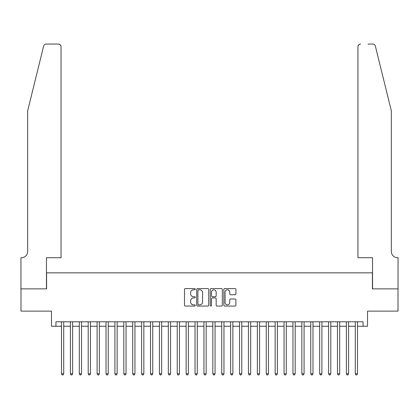 <?xml version="1.0" encoding="UTF-8"?>
<svg xmlns="http://www.w3.org/2000/svg" width="419" height="419" viewBox="0 0 419 419"><rect width="100%" height="100%" fill="white"/><g stroke="black" fill="none" stroke-linecap="round" stroke-linejoin="round"><path stroke-width="0.63" d="M195.259 289.194A0.613 0.613 0 0 0 194.646 288.581L185.36 288.581A0.875 0.875 0 0 0 184.486 289.456L184.486 305.184A0.875 0.875 0 0 0 185.36 306.059L194.646 306.059A0.613 0.613 0 0 0 195.259 305.446A0.613 0.613 0 0 0 194.646 304.838L193.442 304.838A2.797 2.797 0 0 1 190.645 302.041L190.645 300.727A2.797 2.797 0 0 1 193.442 297.93L194.646 297.93A0.613 0.613 0 0 0 195.259 297.322A0.613 0.613 0 0 0 194.646 296.71L193.442 296.71A2.797 2.797 0 0 1 190.645 293.913L190.645 292.603A2.797 2.797 0 0 1 193.442 289.807L194.646 289.807A0.613 0.613 0 0 0 195.259 289.194M235.038 294.746A0.875 0.875 0 0 0 235.913 293.871L235.913 289.456A0.875 0.875 0 0 0 235.038 288.581L224.725 288.581A0.875 0.875 0 0 0 223.851 289.456L223.851 305.184A0.875 0.875 0 0 0 224.725 306.059L235.038 306.059A0.875 0.875 0 0 0 235.913 305.184L235.913 299.857A0.875 0.875 0 0 0 235.038 298.983L230.623 298.983A0.875 0.875 0 0 0 229.748 299.857L229.748 302.497A2.336 2.336 0 0 1 227.412 304.838A2.336 2.336 0 0 1 225.076 302.497L225.076 292.143A2.336 2.336 0 0 1 227.412 289.807A2.336 2.336 0 0 1 229.748 292.143L229.748 293.871A0.875 0.875 0 0 0 230.623 294.746L235.038 294.746M55.937 326.254L55.937 321.802L363.064 321.802L363.064 326.254L367.515 326.254L367.515 311.118L398.008 311.118L398.008 288.864L372.412 288.864L372.412 272.837L46.588 272.837L46.588 288.864L20.992 288.864L20.992 311.118L51.485 311.118L51.485 326.254L61.499 326.254M208.735 289.456A0.875 0.875 0 0 0 207.861 288.581L197.548 288.581A0.875 0.875 0 0 0 196.679 289.456L196.679 305.184A0.875 0.875 0 0 0 197.548 306.059L207.861 306.059A0.875 0.875 0 0 0 208.735 305.184L208.735 289.456M211.139 288.581L221.452 288.581A0.875 0.875 0 0 1 222.321 289.456L222.321 305.184A0.875 0.875 0 0 1 221.452 306.059L217.037 306.059A0.875 0.875 0 0 1 216.162 305.184L216.162 298.805A0.875 0.875 0 0 0 215.287 297.93L212.36 297.93A0.875 0.875 0 0 0 211.49 298.805L211.49 305.446A0.613 0.613 0 0 1 210.877 306.059A0.613 0.613 0 0 1 210.265 305.446L210.265 289.456A0.875 0.875 0 0 1 211.139 288.581M63.725 326.254L70.402 326.254M72.628 326.254L79.306 326.254M81.532 326.254L88.205 326.254M90.431 326.254L97.108 326.254M99.334 326.254L106.012 326.254M108.238 326.254L114.916 326.254M117.137 326.254L123.815 326.254M126.04 326.254L132.718 326.254M134.944 326.254L141.622 326.254M143.848 326.254L150.521 326.254M152.746 326.254L159.424 326.254M161.65 326.254L168.328 326.254M170.554 326.254L177.232 326.254M179.452 326.254L186.13 326.254M188.356 326.254L195.034 326.254M197.26 326.254L203.938 326.254M206.164 326.254L212.836 326.254M215.062 326.254L221.74 326.254M223.966 326.254L230.644 326.254M232.87 326.254L239.548 326.254M241.768 326.254L248.446 326.254M250.672 326.254L257.35 326.254M259.576 326.254L266.254 326.254M268.479 326.254L275.152 326.254M277.378 326.254L284.056 326.254M286.282 326.254L292.96 326.254M295.186 326.254L301.863 326.254M304.084 326.254L310.762 326.254M312.988 326.254L319.666 326.254M321.892 326.254L328.569 326.254M330.795 326.254L337.468 326.254M339.694 326.254L346.372 326.254M348.598 326.254L355.275 326.254M357.501 326.254L363.064 326.254M198.512 289.807A0.613 0.613 0 0 0 197.899 290.419L197.899 304.225A0.613 0.613 0 0 0 198.512 304.838L199.779 304.838A2.797 2.797 0 0 0 202.576 302.041L202.576 292.603A2.797 2.797 0 0 0 199.779 289.807L198.512 289.807M216.162 292.19A2.336 2.336 0 0 0 213.826 289.848A2.336 2.336 0 0 0 211.49 292.19L211.49 295.835A0.875 0.875 0 0 0 212.36 296.71L215.287 296.71A0.875 0.875 0 0 0 216.162 295.835L216.162 292.19M63.725 321.802L63.725 373.79L61.499 373.79L61.499 321.802M63.725 373.79L63.06 374.947L62.169 374.947L61.499 373.79M43.639 46.085C44.32 44.618 44.32 44.618 43.639 46.085L27.67 110.82L27.67 251.473A6.233 6.233 0 0 1 21.437 257.706L20.95 257.706L20.95 288.864L46.457 288.864L46.457 257.706L61.054 257.706L61.054 46.724A2.671 2.671 0 0 0 58.382 44.053L46.231 44.053A2.671 2.671 0 0 0 43.639 46.085M50.998 44.053L58.382 44.053C59.996 44.22 60.886 45.111 61.054 46.724L61.054 257.706M27.67 251.473A6.233 6.233 0 0 1 21.437 257.706M386.433 90.97L375.361 46.085C374.68 44.618 374.68 44.618 375.361 46.085C374.68 44.618 374.68 44.618 375.361 46.085L391.33 110.82L391.33 251.473A6.233 6.233 0 0 0 397.563 257.706L398.05 257.706L398.05 288.864L372.543 288.864L372.543 257.706L357.946 257.706L357.946 46.724L357.946 257.706M368.002 44.053L372.769 44.053A2.671 2.671 0 0 1 375.361 46.085M360.618 44.053A2.671 2.671 0 0 0 357.946 46.724C358.114 45.111 359.004 44.22 360.618 44.053M391.33 251.473A6.233 6.233 0 0 0 397.563 257.706M72.628 321.802L72.628 373.79L70.402 373.79L70.402 321.802M72.628 373.79L71.958 374.947L71.068 374.947L70.402 373.79M81.532 321.802L81.532 373.79L79.306 373.79L79.306 321.802M81.532 373.79L80.862 374.947L79.971 374.947L79.306 373.79M90.431 321.802L90.431 373.79L88.205 373.79L88.205 321.802M90.431 373.79L89.766 374.947L88.875 374.947L88.205 373.79M99.334 321.802L99.334 373.79L97.108 373.79L97.108 321.802M99.334 373.79L98.669 374.947L97.779 374.947L97.108 373.79M108.238 321.802L108.238 373.79L106.012 373.79L106.012 321.802M108.238 373.79L107.568 374.947L106.677 374.947L106.012 373.79M117.137 321.802L117.137 373.79L114.916 373.79L114.916 321.802M117.137 373.79L116.472 374.947L115.581 374.947L114.916 373.79M126.04 321.802L126.04 373.79L123.815 373.79L123.815 321.802M126.04 373.79L125.375 374.947L124.485 374.947L123.815 373.79M134.944 321.802L134.944 373.79L132.718 373.79L132.718 321.802M134.944 373.79L134.274 374.947L133.383 374.947L132.718 373.79M143.848 321.802L143.848 373.79L141.622 373.79L141.622 321.802M143.848 373.79L143.178 374.947L142.287 374.947L141.622 373.79M152.746 321.802L152.746 373.79L150.521 373.79L150.521 321.802M152.746 373.79L152.081 374.947L151.191 374.947L150.521 373.79M161.65 321.802L161.65 373.79L159.424 373.79L159.424 321.802M161.65 373.79L160.985 374.947L160.095 374.947L159.424 373.79M170.554 321.802L170.554 373.79L168.328 373.79L168.328 321.802M170.554 373.79L169.884 374.947L168.993 374.947L168.328 373.79M179.452 321.802L179.452 373.79L177.232 373.79L177.232 321.802M179.452 373.79L178.787 374.947L177.897 374.947L177.232 373.79M188.356 321.802L188.356 373.79L186.13 373.79L186.13 321.802M188.356 373.79L187.691 374.947L186.801 374.947L186.13 373.79M197.26 321.802L197.26 373.79L195.034 373.79L195.034 321.802M197.26 373.79L196.59 374.947L195.699 374.947L195.034 373.79M206.164 321.802L206.164 373.79L203.938 373.79L203.938 321.802M206.164 373.79L205.493 374.947L204.603 374.947L203.938 373.79M215.062 321.802L215.062 373.79L212.836 373.79L212.836 321.802M215.062 373.79L214.397 374.947L213.507 374.947L212.836 373.79M223.966 321.802L223.966 373.79L221.74 373.79L221.74 321.802M223.966 373.79L223.301 374.947L222.41 374.947L221.74 373.79M232.87 321.802L232.87 373.79L230.644 373.79L230.644 321.802M232.87 373.79L232.199 374.947L231.309 374.947L230.644 373.79M241.768 321.802L241.768 373.79L239.548 373.79L239.548 321.802M241.768 373.79L241.103 374.947L240.213 374.947L239.548 373.79M250.672 321.802L250.672 373.79L248.446 373.79L248.446 321.802M250.672 373.79L250.007 374.947L249.116 374.947L248.446 373.79M259.576 321.802L259.576 373.79L257.35 373.79L257.35 321.802M259.576 373.79L258.905 374.947L258.015 374.947L257.35 373.79M268.479 321.802L268.479 373.79L266.254 373.79L266.254 321.802M268.479 373.79L267.809 374.947L266.919 374.947L266.254 373.79M277.378 321.802L277.378 373.79L275.152 373.79L275.152 321.802M277.378 373.79L276.713 374.947L275.822 374.947L275.152 373.79M286.282 321.802L286.282 373.79L284.056 373.79L284.056 321.802M286.282 373.79L285.617 374.947L284.726 374.947L284.056 373.79M295.186 321.802L295.186 373.79L292.96 373.79L292.96 321.802M295.186 373.79L294.515 374.947L293.625 374.947L292.96 373.79M304.084 321.802L304.084 373.79L301.863 373.79L301.863 321.802M304.084 373.79L303.419 374.947L302.528 374.947L301.863 373.79M312.988 321.802L312.988 373.79L310.762 373.79L310.762 321.802M312.988 373.79L312.323 374.947L311.432 374.947L310.762 373.79M321.892 321.802L321.892 373.79L319.666 373.79L319.666 321.802M321.892 373.79L321.221 374.947L320.331 374.947L319.666 373.79M330.795 321.802L330.795 373.79L328.569 373.79L328.569 321.802M330.795 373.79L330.125 374.947L329.234 374.947L328.569 373.79M339.694 321.802L339.694 373.79L337.468 373.79L337.468 321.802M339.694 373.79L339.029 374.947L338.138 374.947L337.468 373.79M348.598 321.802L348.598 373.79L346.372 373.79L346.372 321.802M348.598 373.79L347.932 374.947L347.042 374.947L346.372 373.79M357.501 321.802L357.501 373.79L355.275 373.79L355.275 321.802M357.501 373.79L356.831 374.947L355.941 374.947L355.275 373.79"/></g></svg>
